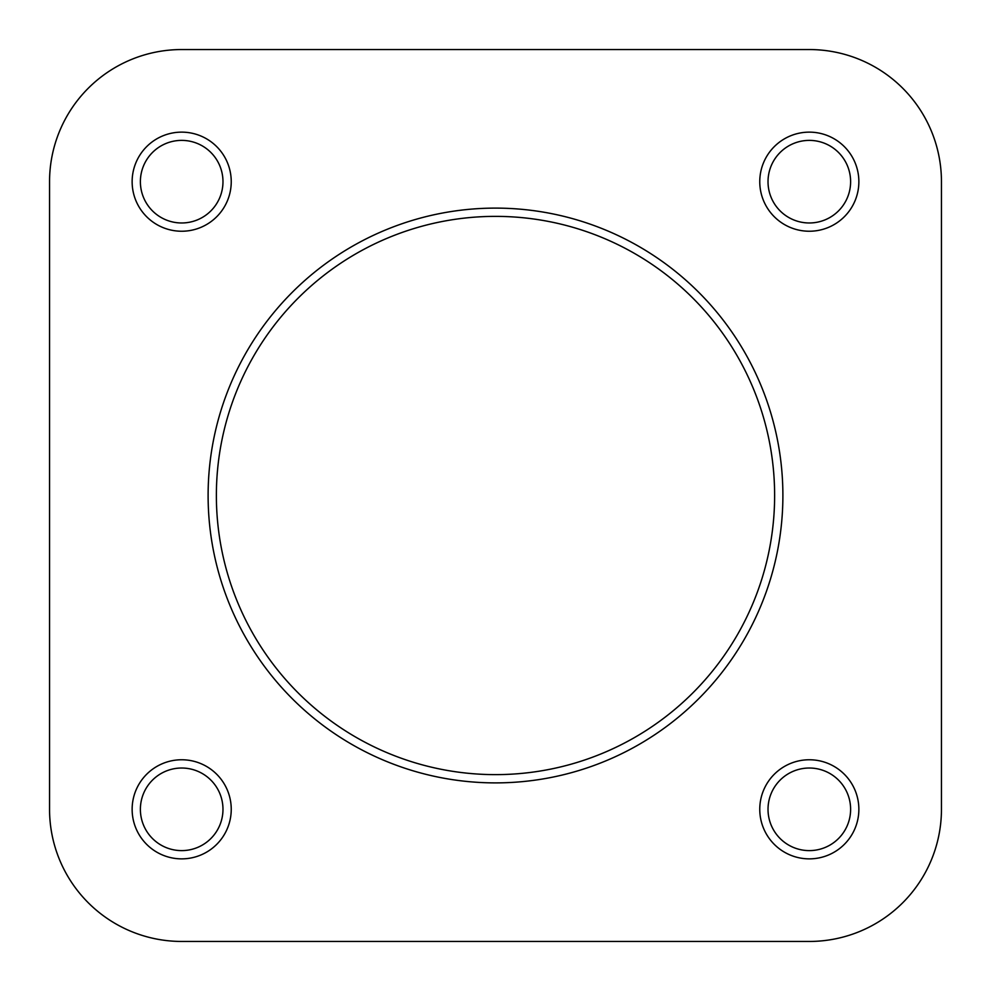 <?xml version="1.0" encoding="UTF-8"?>
<svg xmlns="http://www.w3.org/2000/svg" width="991" height="991" viewBox="0 0 991 991"><rect width="100%" height="100%" fill="white"/><g stroke="black" fill="none" stroke-linecap="round" stroke-linejoin="round"><path stroke-width="1.49" d="M759.763 809.313A49.55 49.55 0 0 1 809.313 759.763A49.55 49.55 0 0 1 858.863 809.313A49.55 49.55 0 0 1 809.313 858.863A49.55 49.55 0 0 1 759.763 809.313M850.612 809.313A41.288 41.288 0 0 0 809.313 768.025A41.288 41.288 0 0 0 768.025 809.313A41.288 41.288 0 0 0 809.313 850.612A41.288 41.288 0 0 0 850.612 809.313M132.137 809.313A49.55 49.55 0 0 1 181.687 759.763A49.55 49.55 0 0 1 231.237 809.313A49.55 49.55 0 0 1 181.687 858.863A49.55 49.55 0 0 1 132.137 809.313M222.975 809.313A41.288 41.288 0 0 0 181.687 768.025A41.288 41.288 0 0 0 140.388 809.313A41.288 41.288 0 0 0 181.687 850.612A41.288 41.288 0 0 0 222.975 809.313M759.763 181.687A49.55 49.55 0 0 1 809.313 132.137A49.55 49.55 0 0 1 858.863 181.687A49.55 49.55 0 0 1 809.313 231.237A49.55 49.55 0 0 1 759.763 181.687M850.612 181.687A41.288 41.288 0 0 0 809.313 140.388A41.288 41.288 0 0 0 768.025 181.687A41.288 41.288 0 0 0 809.313 222.975A41.288 41.288 0 0 0 850.612 181.687M132.137 181.687A49.55 49.55 0 0 1 181.687 132.137A49.55 49.55 0 0 1 231.237 181.687A49.55 49.55 0 0 1 181.687 231.237A49.55 49.55 0 0 1 132.137 181.687M222.975 181.687A41.288 41.288 0 0 0 181.687 140.388A41.288 41.288 0 0 0 140.388 181.687A41.288 41.288 0 0 0 181.687 222.975A41.288 41.288 0 0 0 222.975 181.687M782.89 495.5A287.39 287.39 0 0 1 495.5 782.89A287.39 287.39 0 0 1 208.11 495.5A287.39 287.39 0 0 1 495.5 208.11A287.39 287.39 0 0 1 782.89 495.5A287.39 287.39 0 0 0 495.5 208.11A287.39 287.39 0 0 0 208.11 495.5M598.725 941.45L809.313 941.45A132.137 132.137 0 0 0 941.45 809.313L941.45 181.687A132.137 132.137 0 0 0 809.313 49.55L181.687 49.55A132.137 132.137 0 0 0 49.55 181.687L49.55 809.313L49.55 181.687M49.55 809.313A132.137 132.137 0 0 0 181.687 941.45L392.275 941.45M809.313 941.45L181.687 941.45M941.45 181.687L941.45 809.313M181.687 49.55L809.313 49.55M216.372 495.5A279.128 279.128 0 0 0 495.5 774.628A279.128 279.128 0 0 0 774.628 495.5A279.128 279.128 0 0 0 495.5 216.372A279.128 279.128 0 0 0 216.372 495.5"/></g></svg>
